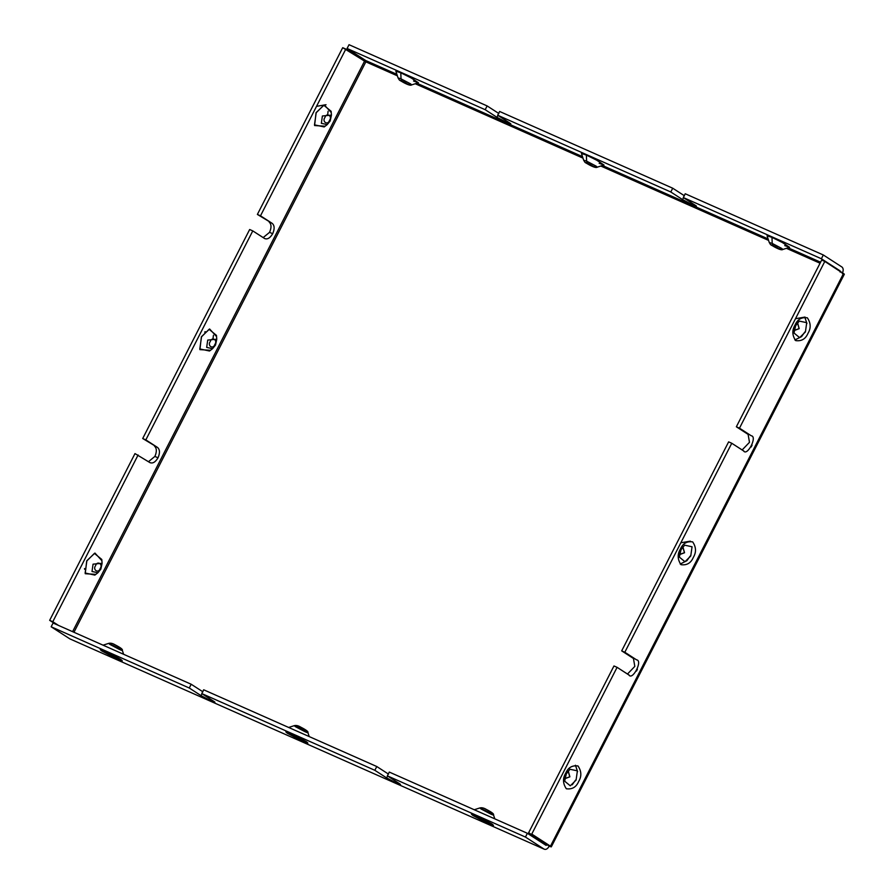 <?xml version="1.0" encoding="UTF-8"?>
<svg xmlns="http://www.w3.org/2000/svg" width="894" height="894" viewBox="0 0 894 894"><rect width="100%" height="100%" fill="white"/><g stroke="black" fill="none" stroke-linecap="round" stroke-linejoin="round"><path stroke-width="1.34" d="M149.868 462.578C152.695 463.774 155.411 462.176 158.003 457.806L154.885 456.421L148.482 461.684L154.885 456.421C156.942 451.693 156.808 448.252 154.472 446.106C156.808 448.252 156.942 451.693 154.885 456.421L158.003 457.806C160.06 453.079 159.925 449.637 157.59 447.492L142.705 438.507L145.834 439.893L252.778 230.898L249.661 229.512L142.705 438.507L249.661 229.512L252.778 230.898L145.834 439.893L157.59 447.492C159.925 449.637 160.06 453.079 158.003 457.806C155.411 462.176 152.695 463.774 149.868 462.578L134.983 453.593L49.662 620.335L52.791 621.721L138.112 454.979L52.791 621.721L49.662 620.335L55.361 624.023L49.662 620.335L134.983 453.593L150.293 462.813M264.546 238.497C267.362 239.693 270.077 238.095 272.681 233.714L269.552 232.339L263.16 237.603L269.552 232.339C271.608 227.612 271.474 224.17 269.139 222.025C271.474 224.17 271.608 227.612 269.552 232.339L272.681 233.714C274.737 228.998 274.592 225.556 272.257 223.411L257.383 214.426L260.5 215.812L345.833 49.069L342.704 47.684L257.383 214.426L342.704 47.684L365.847 61.854L73.956 632.27L365.847 61.854L364.54 61.161L72.593 631.667L364.54 61.161L345.833 49.069L260.5 215.812L272.257 223.411C274.592 225.556 274.737 228.998 272.681 233.714C270.077 238.095 267.362 239.693 264.546 238.497L252.778 230.898L264.959 238.72M550.469 846.171L551.296 846.864L844.338 274.212L824.804 261.428L739.483 428.17L736.354 426.784L748.11 434.383L749.485 442.318L742.132 449.961L749.485 442.318L748.11 434.383L736.354 426.784L821.687 260.042L824.804 261.428L821.687 260.042L736.354 426.784L739.483 428.17L824.804 261.428L843.511 273.519L550.469 846.171C551.833 847.11 551.419 847.11 549.24 846.171C547.609 848.909 545.921 849.903 544.155 849.155L69.866 638.875L51.159 626.783L53.081 623.017L191.182 684.245L53.081 623.017L51.159 626.783L189.26 688.011L201.016 695.61L211.543 701.153C215.23 702.617 215.89 702.617 213.51 701.153L201.753 693.554L203.687 689.788L376.776 766.527L203.687 689.788L201.753 693.554L374.843 770.304L386.61 777.903L387.583 775.992L386.61 777.903L397.126 783.435C400.825 784.898 401.484 784.898 399.104 783.435L387.348 775.836L389.281 772.07L387.348 775.836L399.104 783.435C401.484 784.898 400.825 784.898 397.126 783.435L386.61 777.903L374.843 770.304L201.753 693.554L213.51 701.153C215.89 702.617 215.23 702.617 211.543 701.153L201.016 695.61L189.26 688.011L51.159 626.783L69.866 638.875L544.155 849.155L525.448 837.063L387.348 775.836L525.448 837.063L527.382 833.297L546.089 845.389L527.382 833.297L389.281 772.07L527.382 833.297L525.448 837.063L544.155 849.155C545.921 849.903 547.609 848.909 549.24 846.171C551.419 847.11 551.833 847.11 550.469 846.171L531.762 834.08L617.095 667.337L613.966 665.963L528.645 832.694L549.24 846.171L528.645 832.694L613.966 665.963L617.095 667.337L531.762 834.08L550.469 846.171L843.511 273.519C844.875 274.447 844.461 274.447 842.282 273.519C843.567 270.558 843.478 268.412 842.025 267.071L823.318 254.98L842.025 267.071C843.478 268.412 843.567 270.558 842.282 273.519M303.312 741.629L287.41 733.27C284.571 731.057 285.566 731.068 290.394 733.281L306.296 741.64C309.134 743.853 308.139 743.842 303.312 741.629C308.139 743.842 309.134 743.853 306.296 741.64L290.394 733.281C285.566 731.068 284.571 731.057 287.41 733.27L303.312 741.629L302.317 739.439L303.368 739.897L302.306 739.293L291.064 733.594L302.317 739.439L303.312 741.629M488.906 823.91L473.004 815.551C470.166 813.35 471.16 813.35 475.988 815.563L491.879 823.922C494.728 826.134 493.734 826.123 488.906 823.91C493.734 826.123 494.728 826.134 491.879 823.922L475.988 815.563C471.16 813.35 470.166 813.35 473.004 815.551L488.906 823.91L487.912 821.731L488.962 822.178L487.901 821.575L476.658 815.887L487.912 821.731L488.906 823.91M117.717 659.347L101.827 650.988C98.977 648.776 99.972 648.776 104.799 651L120.701 659.359C123.54 661.56 122.545 661.56 117.717 659.347C122.545 661.56 123.54 661.56 120.701 659.359L104.799 651C99.972 648.776 98.977 648.776 101.827 650.988L117.717 659.347L116.723 657.157L117.773 657.615L116.723 657.012L105.47 651.313L116.723 657.157L117.717 659.347M191.182 684.245L202.949 691.844L191.182 684.245L189.26 688.011L191.182 684.245M376.776 766.527L388.532 774.126L376.776 766.527L374.843 770.304L376.776 766.527M685.217 193.752L823.318 254.98L685.217 193.752L683.284 197.529L695.04 205.128C697.421 206.592 696.761 206.592 693.073 205.117L682.547 199.585L670.791 191.987L497.69 115.237L509.446 122.847C511.826 124.311 511.167 124.3 507.479 122.836L496.952 117.304L485.196 109.705L347.096 48.477L365.802 60.569L396.902 74.347L365.802 60.569L347.096 48.477L485.196 109.705L487.129 105.928L498.886 113.527L487.129 105.928L349.029 44.7L487.129 105.928L485.196 109.705L496.952 117.304L507.479 122.836C511.167 124.3 511.826 124.311 509.446 122.847L497.69 115.237L670.791 191.987L672.713 188.209L684.48 195.808L672.713 188.209L499.623 111.471L672.713 188.209L670.791 191.987L682.547 199.585L693.073 205.117C696.761 206.592 697.421 206.592 695.04 205.128L683.284 197.529L821.385 258.757L683.284 197.529L685.217 193.752M416.895 83.22L582.486 156.64L416.895 83.22M602.489 165.502L768.08 238.922L602.489 165.502M788.083 247.783L820.58 262.199L788.083 247.783M837.812 269.832L821.385 258.757L823.318 254.98L821.385 258.757L840.092 270.848L840.148 272.134L840.092 270.848L837.812 269.832M400.736 72.682L411.922 78.27L418.336 82.762L411.922 78.27L400.736 72.682L395.874 71.207L400.791 72.783L401.037 78.862L410.547 83.857C412.246 85.176 411.653 85.176 408.759 83.857C411.653 85.176 412.246 85.176 410.547 83.857L401.037 78.862L400.791 72.783L411.184 77.957L418.403 82.74L411.184 77.957L400.736 72.682M771.924 237.256L783.11 242.844L789.514 247.325L783.11 242.844L771.924 237.256L767.063 235.781L771.969 237.357L772.215 243.425L781.725 248.431C783.435 249.75 782.831 249.75 779.948 248.42C782.831 249.75 783.435 249.75 781.725 248.431L772.215 243.425L771.969 237.357L782.373 242.52L789.581 247.303L782.373 242.52L771.924 237.256M586.33 154.964L597.516 160.551L603.919 165.044L597.516 160.551L586.33 154.964L581.469 153.5L586.375 155.075L586.62 161.143L596.13 166.139C597.84 167.469 597.248 167.457 594.354 166.139C597.248 167.457 597.84 167.469 596.13 166.139L586.62 161.143L586.375 155.075L596.779 160.238L603.986 165.021L596.779 160.238L586.33 154.964M499.623 111.471L497.69 115.237L499.623 111.471M349.029 44.7L347.096 48.477L349.029 44.7M628.851 674.948C632.55 680.904 643.021 660.454 636.573 659.85L621.688 650.866L633.444 658.465L634.818 666.399L627.465 674.042L634.818 666.399L633.444 658.465L621.688 650.866L624.817 652.251L731.761 443.256L728.632 441.871L621.688 650.866L728.632 441.871L731.761 443.256L624.817 652.251L636.573 659.85C643.021 660.454 632.55 680.904 628.851 674.948L617.095 667.337L629.264 675.171M58.49 625.409L52.791 621.721L58.49 625.409M794.878 339.943L801.572 336.625L804.835 331.987M805.013 317.068L795.504 318.7M680.2 564.025L686.905 560.706L690.168 556.068M690.347 541.149L680.837 542.781M547.106 844.785L546.089 845.389L547.106 844.785L540.915 842.047L547.351 844.785M820.055 263.227L786.429 248.32L820.055 263.227M768.561 240.397L600.835 166.038L768.561 240.397M582.977 158.115L415.241 83.745L582.977 158.115M397.383 75.834L365.847 61.854L365.802 60.569L365.847 61.854L397.383 75.834M325.159 126.188L314.576 125.551L316.074 112.666L324.287 104.9L331.227 112.521L324.287 104.9L316.074 112.666L314.576 125.551L325.159 126.188M95.826 574.361L85.232 573.713L86.729 560.829L94.943 553.062L101.894 560.683L94.943 553.062L86.729 560.829L85.232 573.713L95.826 574.361M210.492 350.28L199.898 349.632L201.407 336.747L209.609 328.981L216.56 336.602L209.609 328.981L201.407 336.747L199.898 349.632L210.492 350.28M743.517 450.855C747.228 456.823 757.687 436.373 751.239 435.769L739.483 428.17L751.239 435.769C757.687 436.373 747.228 456.823 743.517 450.855L731.761 443.256L743.931 451.09M795.671 325.628L795.045 325.025C797.437 319.404 801.538 317.001 807.338 317.806C810.88 323.036 811.093 328.221 807.964 333.373C805.572 339.005 801.482 341.407 795.671 340.603C792.129 335.373 791.928 330.177 795.045 325.025C791.928 330.177 792.129 335.373 795.671 340.603C801.482 341.407 805.572 339.005 807.964 333.373C811.093 328.221 810.88 323.036 807.338 317.806C801.538 317.001 797.437 319.404 795.045 325.025L795.671 325.628L794.017 333.015L799.638 337.653L805.416 331.92L806.723 322.678L799.303 321.091L806.723 322.678L805.416 331.92L799.638 337.653L794.017 333.015C793.615 331.987 794.196 329.517 795.738 325.606L799.303 321.091L795.559 324.097M566.338 773.791L565.712 773.187C568.103 767.566 572.194 765.163 578.005 765.968C581.547 771.198 581.748 776.394 578.63 781.546C576.239 787.167 572.138 789.57 566.338 788.765C562.795 783.535 562.583 778.339 565.712 773.187C562.583 778.339 562.795 783.535 566.338 788.765C572.138 789.57 576.239 787.167 578.63 781.546C581.748 776.394 581.547 771.198 578.005 765.968C572.194 765.163 568.103 767.566 565.712 773.187L566.338 773.791L564.673 781.177L570.294 785.826L576.082 780.093L577.379 770.851L569.97 769.253L577.379 770.851L576.082 780.093L570.294 785.826L564.673 781.177C564.282 780.149 564.852 777.679 566.405 773.768L569.97 769.253M681.004 549.709L680.379 549.106C682.77 543.485 686.871 541.082 692.671 541.887C696.214 547.117 696.415 552.313 693.297 557.454C690.906 563.086 686.804 565.489 681.004 564.684C677.462 559.454 677.261 554.258 680.379 549.106C677.261 554.258 677.462 559.454 681.004 564.684C686.804 565.489 690.906 563.086 693.297 557.454C696.415 552.313 696.214 547.117 692.671 541.887C686.871 541.082 682.77 543.485 680.379 549.106L681.004 549.709L679.351 557.096L684.96 561.745L690.749 556.001L692.057 546.77L684.636 545.172L692.057 546.77L690.749 556.001L684.96 561.745L679.351 557.096C678.948 556.068 679.518 553.598 681.072 549.687L684.636 545.172M212.973 338.848L213.431 335.317L212.973 338.848M69.866 638.875L544.155 849.155M216.46 335.384L209.095 329.305L201.519 336.814L209.095 329.305L216.46 335.384L216.773 339.217L215.51 345.05L212.571 348.671L206.682 347.408L207.721 340.078L216.773 339.217L207.721 340.078L206.682 347.408L212.571 348.671L209.531 351.018L199.809 348.928L201.519 336.814L199.809 348.928L209.531 351.018M214.828 344.469C218.069 340.223 211.9 336.233 210.269 341.53C207.017 345.777 213.197 349.766 214.828 344.469C213.197 349.766 207.017 345.777 210.269 341.53C211.9 336.233 218.069 340.223 214.828 344.469L215.454 345.073L214.828 344.469M205.318 331.685L204.67 332.11M84.639 569.322L84.528 568.562M101.793 559.465L94.429 553.386L86.852 560.907L94.429 553.386L101.793 559.465L102.095 563.298L100.843 569.132L97.904 572.752L92.015 571.489L93.054 564.159L102.095 563.298L93.054 564.159L92.015 571.489L97.904 572.752L94.865 575.099L85.142 573.009L86.852 560.907L85.142 573.009L94.865 575.099M100.15 568.55C103.402 564.304 97.234 560.314 95.602 565.611C92.35 569.858 98.519 573.847 100.15 568.55C98.519 573.847 92.35 569.858 95.602 565.611C97.234 560.314 103.402 564.304 100.15 568.55L100.776 569.154L100.15 568.55M331.138 111.303L323.773 105.224L316.197 112.733L323.773 105.224L331.138 111.303L331.439 115.125L330.188 120.969L327.238 124.59L321.359 123.327L322.388 115.996L331.439 115.125L322.388 115.996L321.359 123.327L327.238 124.59L324.198 126.937L314.487 124.847L316.197 112.733L314.487 124.847L324.198 126.937M329.495 120.388C332.747 116.142 326.567 112.152 324.935 117.449C321.684 121.696 327.863 125.685 329.495 120.388C327.863 125.685 321.684 121.696 324.935 117.449C326.567 112.152 332.747 116.142 329.495 120.388L330.121 120.992L329.495 120.388M316.521 106.341L326.042 104.71M328.098 111.236L327.651 114.767M679.474 554.526L684.424 552.682L682.815 546.983L684.424 552.682L679.474 554.526M682.915 546.86L684.547 552.749L679.429 554.66L684.547 552.749L682.915 546.86M564.796 778.618L569.757 776.763L568.148 771.064L569.757 776.763L564.796 778.618M568.249 770.941L569.88 776.83L564.762 778.741L569.88 776.83L568.249 770.941M575.434 765.23L577.602 771.667M575.501 780.16L572.238 784.787M794.14 330.445L799.102 328.601L797.482 322.902L799.102 328.601L794.14 330.445M797.582 322.779L799.214 328.668L794.096 330.579L799.214 328.668L797.582 322.779M804.779 317.068L806.936 323.505M793.727 328.221L793.716 329.193M288.661 727.459L294.282 725.66C296.205 725.157 298.406 725.682 300.876 727.224C306.195 729.917 308.542 731.717 307.927 732.633L304.955 731.683C307.838 733.002 308.43 733.013 306.731 731.683L294.282 725.66L306.731 731.683C308.43 733.013 307.838 733.002 304.955 731.683L295.433 726.677C293.735 725.358 294.327 725.358 297.221 726.688M303.96 729.493C300.809 728.264 294.64 724.274 299.401 726.554C302.541 727.783 308.721 731.773 303.96 729.493M474.245 809.74L479.877 807.941C481.799 807.438 484 807.964 486.47 809.506C491.789 812.199 494.136 814.009 493.51 814.915L490.538 813.965C493.432 815.294 494.024 815.294 492.326 813.976L479.877 807.941L492.326 813.976C494.024 815.294 493.432 815.294 490.538 813.965L481.028 808.969C479.329 807.64 479.922 807.64 482.816 808.969M484.995 808.835C488.135 810.065 494.304 814.054 489.543 811.774M103.067 645.177L108.699 643.367C110.61 642.875 112.812 643.401 115.281 644.943C120.601 647.636 122.947 649.435 122.333 650.351L119.36 649.402C122.243 650.72 122.836 650.72 121.137 649.402L108.699 643.367L121.137 649.402C122.836 650.72 122.243 650.72 119.36 649.402L109.85 644.395C108.14 643.077 108.744 643.077 111.627 644.406M113.806 644.272C116.946 645.49 123.126 649.491 118.366 647.211M581.469 153.5L583.648 160.194L586.62 161.143L583.648 160.194C585.771 163.457 583.536 161.468 590.398 165.446C594.164 167.357 596.466 167.938 597.293 167.167L594.354 166.139M587.615 163.323C582.854 161.054 589.034 165.044 592.174 166.273C596.935 168.541 590.755 164.552 587.615 163.323C590.755 164.552 596.935 168.541 592.174 166.273C589.034 165.044 582.854 161.054 587.615 163.323L586.62 161.143L587.615 163.323M597.293 167.167L603.986 165.021L599.148 163.323M767.063 235.781L769.242 242.475L772.215 243.425L769.242 242.475C771.366 245.749 769.131 243.749 775.992 247.727C779.758 249.649 782.06 250.219 782.876 249.448L779.948 248.42M773.209 245.615C768.449 243.336 774.617 247.325 777.769 248.554C782.529 250.834 776.35 246.845 773.209 245.615C776.35 246.845 782.529 250.834 777.769 248.554C774.617 247.325 768.449 243.336 773.209 245.615L772.215 243.425L773.209 245.615M782.876 249.448L789.581 247.303L784.742 245.604M395.874 71.218L398.053 77.901L401.037 78.862L398.053 77.901C400.177 81.175 397.942 79.175 404.803 83.164C408.58 85.075 410.871 85.645 411.698 84.885L408.759 83.857M402.021 81.041C397.26 78.773 403.44 82.762 406.58 83.991C411.341 86.26 405.172 82.27 402.021 81.041C405.172 82.27 411.341 86.26 406.58 83.991C403.44 82.762 397.26 78.773 402.021 81.041L401.037 78.862L402.021 81.041M411.698 84.885L418.403 82.74L413.553 81.041M272.257 223.411L257.383 214.426L272.257 223.411M145.834 439.893L157.59 447.492L145.834 439.893M201.016 695.61L201.988 693.71L201.016 695.61M214.828 702.259L213.51 701.153M497.924 115.393L496.952 117.304L497.924 115.393M510.765 123.942L509.446 122.847M400.423 784.541L399.104 783.435M683.519 197.675L682.547 199.585L683.519 197.675M696.359 206.223L695.04 205.128M636.483 671.059L637.422 669.226M751.161 446.978L752.089 445.145M679.038 553.274L679.351 557.096M307.927 732.633L309.201 736.567M287.376 732.041L307.011 742.21M493.51 814.915L494.795 818.848M472.971 814.322L492.605 824.491M122.333 650.351L123.618 654.285M101.793 649.748L121.428 659.928"/></g></svg>
